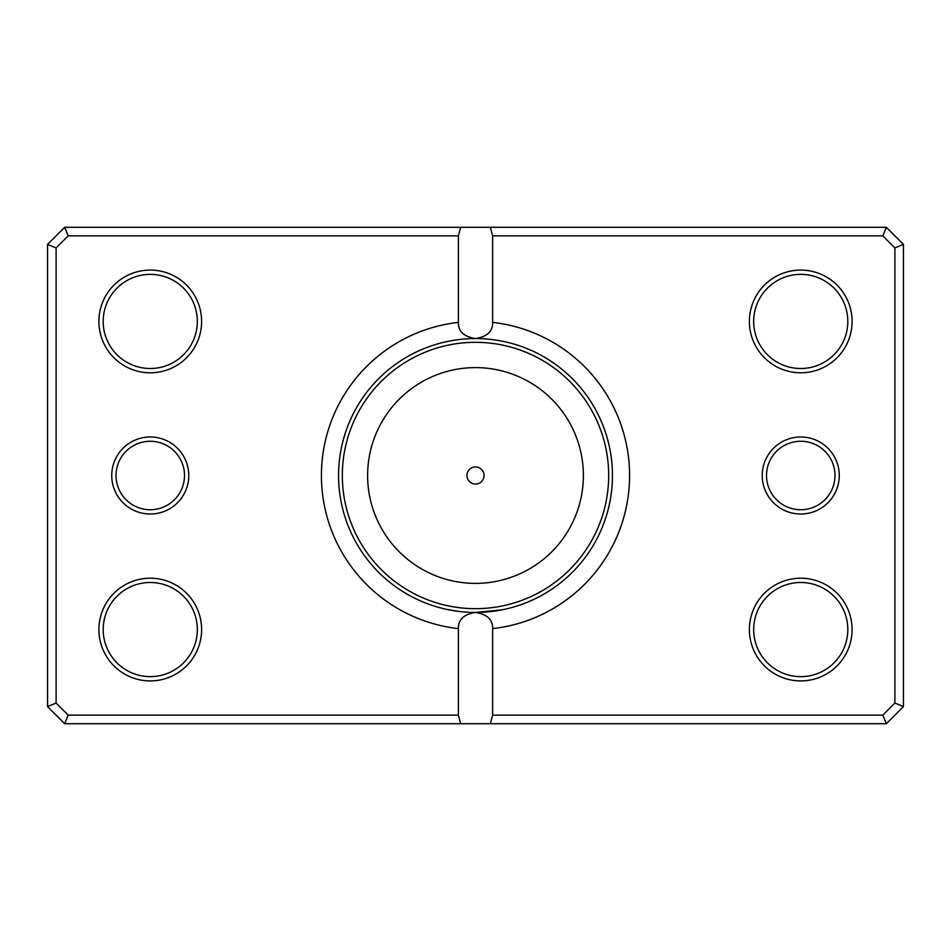<?xml version="1.0" encoding="UTF-8"?>
<svg xmlns="http://www.w3.org/2000/svg" width="951" height="951" viewBox="0 0 951 951"><rect width="100%" height="100%" fill="white"/><g stroke="black" fill="none" stroke-linecap="round" stroke-linejoin="round"><path stroke-width="1.43" d="M446.399 609.318L458.964 611.445M464.338 611.992L469.449 612.313M481.23 612.325L486.65 611.992M491.691 611.481L496.018 610.899M496.089 610.887L504.601 609.318M502.378 609.781L475.5 612.444A136.944 136.944 0 0 0 612.444 475.5A136.944 136.944 0 0 0 475.5 338.556C487.162 336.702 492.868 331.317 492.618 322.389A154.062 154.062 0 0 1 492.618 628.611L492.618 715.152L882.79 715.152L894.891 703.051L894.891 247.949L882.79 235.848L492.618 235.848L492.618 322.389M466.941 475.5A8.559 8.559 0 0 0 475.5 484.059A8.559 8.559 0 0 0 484.059 475.5A8.559 8.559 0 0 0 475.5 466.941A8.559 8.559 0 0 0 466.941 475.5M839.257 475.5A38.515 38.515 0 0 1 800.742 514.015A38.515 38.515 0 0 1 762.226 475.5A38.515 38.515 0 0 1 800.742 436.985A38.515 38.515 0 0 1 839.257 475.5M766.506 475.5A34.236 34.236 0 0 0 800.742 509.736A34.236 34.236 0 0 0 834.978 475.5A34.236 34.236 0 0 0 800.742 441.264A34.236 34.236 0 0 0 766.506 475.5M188.774 475.5A38.515 38.515 0 0 1 150.258 514.015A38.515 38.515 0 0 1 111.742 475.5A38.515 38.515 0 0 1 150.258 436.985A38.515 38.515 0 0 1 188.774 475.5M116.022 475.5A34.236 34.236 0 0 0 150.258 509.736A34.236 34.236 0 0 0 184.494 475.5A34.236 34.236 0 0 0 150.258 441.264A34.236 34.236 0 0 0 116.022 475.5M201.612 321.438A51.354 51.354 0 0 1 150.258 372.792A51.354 51.354 0 0 1 98.904 321.438A51.354 51.354 0 0 1 150.258 270.084A51.354 51.354 0 0 1 201.612 321.438M103.183 321.438A47.075 47.075 0 0 0 150.258 368.512A47.075 47.075 0 0 0 197.332 321.438A47.075 47.075 0 0 0 150.258 274.363A47.075 47.075 0 0 0 103.183 321.438M852.096 321.438A51.354 51.354 0 0 1 800.742 372.792A51.354 51.354 0 0 1 749.388 321.438A51.354 51.354 0 0 1 800.742 270.084A51.354 51.354 0 0 1 852.096 321.438M753.668 321.438A47.075 47.075 0 0 0 800.742 368.512A47.075 47.075 0 0 0 847.817 321.438A47.075 47.075 0 0 0 800.742 274.363A47.075 47.075 0 0 0 753.668 321.438M852.096 629.562A51.354 51.354 0 0 1 800.742 680.916A51.354 51.354 0 0 1 749.388 629.562A51.354 51.354 0 0 1 800.742 578.208A51.354 51.354 0 0 1 852.096 629.562M753.668 629.562A47.075 47.075 0 0 0 800.742 676.637A47.075 47.075 0 0 0 847.817 629.562A47.075 47.075 0 0 0 800.742 582.487A47.075 47.075 0 0 0 753.668 629.562M201.612 629.562A51.354 51.354 0 0 1 150.258 680.916A51.354 51.354 0 0 1 98.904 629.562A51.354 51.354 0 0 1 150.258 578.208A51.354 51.354 0 0 1 201.612 629.562M103.183 629.562A47.075 47.075 0 0 0 150.258 676.637A47.075 47.075 0 0 0 197.332 629.562A47.075 47.075 0 0 0 150.258 582.487A47.075 47.075 0 0 0 103.183 629.562M458.382 322.389C458.12 331.293 463.826 336.678 475.5 338.556A136.944 136.944 0 0 0 338.556 475.5A136.944 136.944 0 0 0 475.5 612.444C463.838 614.298 458.132 619.683 458.382 628.611A154.062 154.062 0 0 1 458.382 322.389L458.382 235.848L68.21 235.848L56.109 247.949L56.109 703.051L68.21 715.152L458.382 715.152L458.382 628.611M458.382 715.152L460.676 723.711L64.668 723.711L47.55 706.593L47.55 244.407L64.668 227.289L886.332 227.289L903.45 244.407L903.45 706.593L886.332 723.711L490.324 723.711L492.618 715.152M460.676 723.711L490.324 723.711M492.618 628.611C492.88 619.707 487.174 614.322 475.5 612.444M460.676 227.289L458.382 235.848M492.618 235.848L490.324 227.289M882.79 715.152L886.332 723.711M894.891 703.051L903.45 706.593M894.891 247.949L903.45 244.407M882.79 235.848L886.332 227.289M64.668 723.711L68.21 715.152M47.55 706.593L56.109 703.051M47.55 244.407L56.109 247.949M64.668 227.289L68.21 235.848M583.379 475.5A107.879 107.879 0 0 0 475.5 367.621A107.879 107.879 0 0 0 367.621 475.5A107.879 107.879 0 0 0 475.5 583.379A107.879 107.879 0 0 0 583.379 475.5M342.324 475.5A133.176 133.176 0 0 1 475.5 342.324A133.176 133.176 0 0 1 608.676 475.5A133.176 133.176 0 0 1 475.5 608.676A133.176 133.176 0 0 1 342.324 475.5"/></g></svg>
